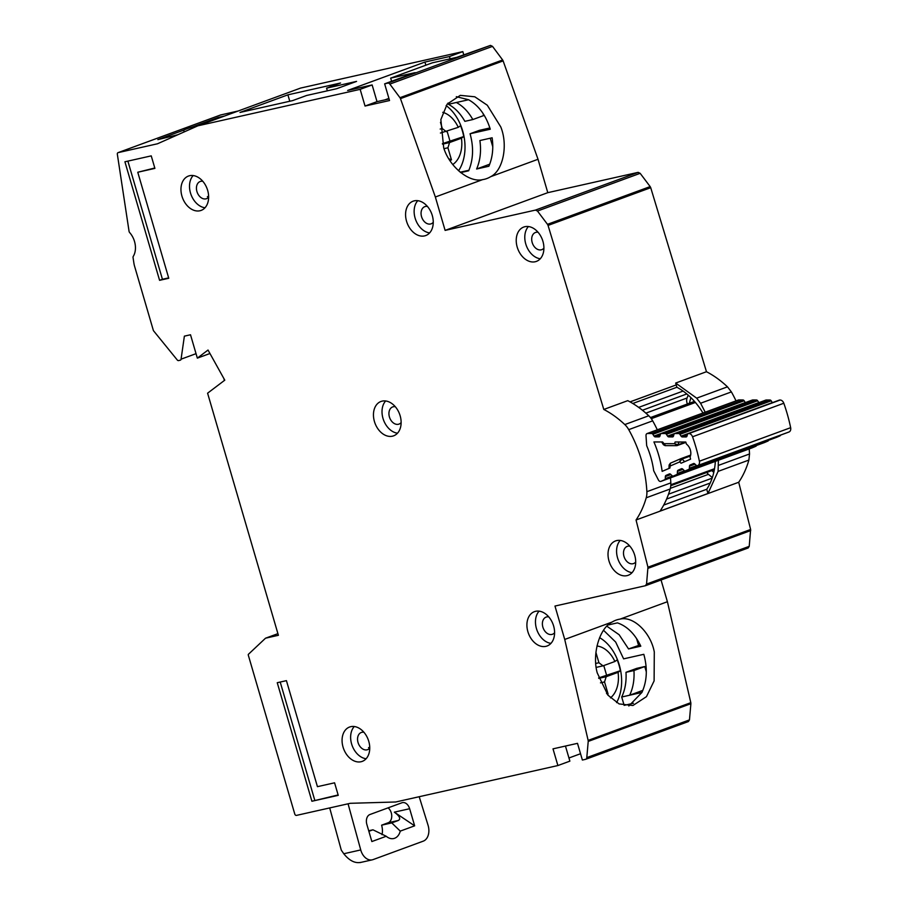 <?xml version="1.0" encoding="UTF-8"?>
<svg xmlns="http://www.w3.org/2000/svg" width="908" height="908" viewBox="0 0 908 908"><rect width="100%" height="100%" fill="white"/><g stroke="black" fill="none" stroke-linecap="round" stroke-linejoin="round"><path stroke-width="1.36" d="M788.643 432.14A1.748 1.249 -110.2 0 0 788.689 432.117L789.086 431.947A4.358 3.121 -110.2 0 0 790.652 427.679A135.11 96.861 69.8 0 0 783.808 403.243A4.358 3.121 -110.2 0 0 780.154 400.031L779.745 400.031A1.748 1.249 -110.2 0 0 779.427 400.076L688.162 433.615A1.748 1.249 69.8 0 0 687.526 434.353L686.97 436.146A1.748 1.249 69.8 0 1 686.005 436.941L682.283 436.93A1.748 1.249 69.8 0 1 681.068 436.135L679.91 434.33L771.176 400.803A1.748 1.249 -110.2 0 0 769.95 400.008L766.239 399.997A1.748 1.249 -110.2 0 0 765.909 400.053L674.644 433.593A1.748 1.249 69.8 0 0 674.008 434.342L673.475 436.124A1.748 1.249 69.8 0 1 672.499 436.93L668.765 436.884A1.748 1.249 69.8 0 1 667.562 436.101L666.381 434.296L757.647 400.757A1.748 1.249 -110.2 0 0 756.432 399.974L752.698 399.963A1.748 1.249 -110.2 0 0 752.38 400.019L661.115 433.559A1.748 1.249 69.8 0 0 660.479 434.296L659.923 436.09A1.748 1.249 69.8 0 1 658.958 436.884L655.236 436.873A1.748 1.249 69.8 0 1 654.01 436.078L652.863 434.285A1.748 1.249 69.8 0 0 651.638 433.479L647.552 433.479A2.61 1.873 -110.2 0 0 647.268 433.502A2.61 1.873 -110.2 0 0 647.075 433.559A2.61 1.873 -110.2 0 0 646.008 435.681L646.678 445.68A70.949 50.859 69.8 0 1 653.703 470.787L658.413 479.98A2.61 1.873 -110.2 0 0 660.899 481.388A2.61 1.873 -110.2 0 0 660.967 481.354L664.611 479.787A1.748 1.249 69.8 0 0 665.28 478.607L665.348 476.564A1.748 1.249 69.8 0 1 666.018 475.383L669.344 473.953A1.748 1.249 69.8 0 1 670.626 474.294L672.068 475.69A1.748 1.249 69.8 0 0 673.305 476.042L764.559 442.514A1.748 1.249 -110.2 0 0 764.604 442.491L767.941 441.061A1.748 1.249 -110.2 0 0 768.554 440.278M738.147 400.11A2.61 1.873 69.8 0 1 738.34 400.019A2.61 1.873 69.8 0 1 738.533 399.963A2.61 1.873 69.8 0 1 738.817 399.94L742.903 399.951A1.748 1.249 -110.2 0 1 744.129 400.746L745.275 402.539A1.748 1.249 -110.2 0 0 745.32 402.619M664.27 444.772L663.725 443.66L674.587 443.683L678.038 444.795A1.748 1.249 69.8 0 1 677.073 445.59L674.587 443.683L675.109 441.992L685.756 442.014A123.772 88.734 69.8 0 1 686.459 444.125A8.932 6.401 69.8 0 1 690.057 456.974A123.772 88.734 69.8 0 1 690.557 459.142L681.057 463.228L679.695 461.911L680.75 458.722A1.748 1.249 69.8 0 1 680.796 458.699L680.796 458.699A1.748 1.249 69.8 0 1 682.033 459.062L679.695 461.911L670.002 466.088L669.764 464.351M696.595 465.588L689.399 468.222L689.478 466.179A1.748 1.249 69.8 0 1 690.148 464.998L693.462 463.568A1.748 1.249 69.8 0 1 694.745 463.909L696.186 465.293A1.748 1.249 69.8 0 0 697.423 465.656L788.689 432.117A1.748 1.249 -110.2 0 0 788.734 432.106L697.469 465.645A1.748 1.249 69.8 0 1 697.423 465.656M684.553 470.787L677.345 473.431L677.436 471.365A1.748 1.249 69.8 0 1 678.106 470.208L681.409 468.744A1.748 1.249 69.8 0 1 682.714 469.096L684.121 470.48A1.748 1.249 69.8 0 0 685.37 470.855L776.635 437.316A1.748 1.249 -110.2 0 0 776.68 437.293L779.995 435.863A1.748 1.249 -110.2 0 0 780.608 435.091M706.844 472.444A6.538 4.688 -110.2 0 0 708.456 474.339L670.354 488.334M712.326 477.585L708.456 474.339M645.872 413.14L687.072 397.999L688.207 395.139M687.072 397.999A6.538 4.688 -110.2 0 0 687.424 403.981M680.694 458.744L670.365 463.194L669.934 468.017L662.159 471.365A82.276 58.986 -110.2 0 0 653.919 441.946L662.636 441.969L665.496 445.567M677.345 473.431A1.748 1.249 69.8 0 1 676.676 474.589L673.35 476.03A1.748 1.249 69.8 0 1 673.305 476.042M689.399 468.222A1.748 1.249 69.8 0 1 688.729 469.402L685.415 470.832A1.748 1.249 69.8 0 1 685.37 470.855M688.162 433.615A1.748 1.249 69.8 0 1 688.491 433.559L688.888 433.559A4.358 3.121 69.8 0 1 692.543 436.782A135.11 96.861 -110.2 0 1 699.387 461.219A4.358 3.121 69.8 0 1 697.832 465.486L697.469 465.645M674.644 433.593A1.748 1.249 69.8 0 1 674.973 433.536L678.685 433.536A1.748 1.249 69.8 0 1 679.91 434.33M661.115 433.559A1.748 1.249 69.8 0 1 661.433 433.502L665.167 433.513A1.748 1.249 69.8 0 1 666.381 434.296M752.085 447.871A2.61 1.873 -110.2 0 0 752.165 447.848A2.61 1.873 -110.2 0 0 752.221 447.826L660.967 481.354M752.221 447.826L755.865 446.259A1.748 1.249 -110.2 0 0 756.477 445.476M757.647 400.757L758.827 402.562A1.748 1.249 -110.2 0 0 758.872 402.641M771.176 400.803L772.322 402.596A1.748 1.249 -110.2 0 0 772.379 402.675M677.073 445.59L685.892 442.412M599.564 637.666A40.962 28.432 -102.7 0 1 619.29 665.008A40.962 28.432 -102.7 0 1 616.589 702.61M596.953 646.019A27.898 19.363 -102.7 0 1 614.886 661.489L617.19 659.855A39.657 27.524 -102.7 0 1 619.04 665.189A39.657 27.524 -102.7 0 1 620.357 670.717L618.053 672.351A27.898 19.363 -102.7 0 1 610.46 697.889M598.781 678.378L606.169 676.71L618.053 672.351M620.357 670.717L598.633 677.924M596.227 667.38L603.003 665.859L614.886 661.489M595.92 652.466L598.928 662.738L595.796 663.442M603.003 665.859L598.928 662.738M600.472 682.85L604.546 681.931L606.169 676.71M604.546 681.931L608.088 694.041L607.259 694.348M603.775 665.575L606.737 675.722M608.088 694.041L606.499 693.371M446.134 105.578A40.962 28.432 -102.7 0 1 462.66 130.854A40.962 28.432 -102.7 0 1 458.54 170.783M442.764 112.331A27.898 19.363 -102.7 0 1 458.268 127.336L460.572 125.713A39.657 27.524 -102.7 0 1 462.422 131.036A39.657 27.524 -102.7 0 1 463.738 136.563L461.434 138.198A27.898 19.363 -102.7 0 1 452.763 164.53M442.525 144.145L449.551 142.556L461.434 138.198M463.738 136.563L442.389 143.668M440.425 133.045L458.268 127.336M440.482 122.319L442.31 128.584L440.187 129.061M446.384 131.705L442.31 128.584M444.001 148.662L447.928 147.777L449.551 142.556M447.928 147.777L451.469 159.887L449.88 160.466M447.156 131.422L450.118 141.569M451.469 159.887L448.836 158.787M329.695 807.927L341.294 850.16L343.984 854.019C349.512 860.75 355.107 863.531 360.794 862.362M348.07 803.807L360.737 849.933A13.075 9.08 77.3 0 0 360.816 850.229A13.075 9.08 77.3 0 0 372.246 859.842A13.075 9.08 77.3 0 0 373.04 859.615L423.23 841.16A13.075 9.08 77.3 0 0 428.043 825.202L419.201 796.713M400.269 831.115A14.38 9.977 -102.7 0 1 393.72 838.538A14.38 9.977 -102.7 0 1 386.24 836.268L371.86 841.546L366.855 824.441A8.285 5.743 -102.7 0 1 369.965 814.51L401.904 802.774A8.285 5.743 -102.7 0 1 402.403 802.627A8.285 5.743 -102.7 0 1 409.644 808.722L414.65 825.826L400.269 831.115L391.768 822.898L381.61 825.179L388.17 822.761A8.285 5.743 77.3 0 0 391.269 812.842A8.285 5.743 77.3 0 0 388.091 807.859M391.768 822.898L398.328 820.48C400.995 818.88 399.668 816.11 394.333 812.161L414.65 825.826M368.875 831.308L372.95 829.81L386.24 836.268M372.95 829.81L368.705 830.763M381.61 825.179A14.38 9.977 -102.7 0 1 382.03 834.702M687.299 403.697L688.026 403.754M630.061 401.892L676.222 384.924L676.903 387.262L632.785 403.481M676.903 387.262A63.628 45.616 69.8 0 1 702.974 413.015M635.691 562.029A9.148 6.56 69.8 0 1 633.568 563.562A9.148 6.56 69.8 0 1 623.978 556.411A9.148 6.56 69.8 0 1 627.258 546.378A9.148 6.56 69.8 0 1 629.868 546.173M554.584 632.74A9.148 6.56 69.8 0 1 552.461 634.272A9.148 6.56 69.8 0 1 542.87 627.133A9.148 6.56 69.8 0 1 546.151 617.1A9.148 6.56 69.8 0 1 548.761 616.884M543.903 248.134A9.148 6.56 69.8 0 1 541.781 249.666A9.148 6.56 69.8 0 1 532.19 242.527A9.148 6.56 69.8 0 1 535.47 232.482A9.148 6.56 69.8 0 1 538.081 232.278M433.264 222.29A9.148 6.56 69.8 0 1 431.13 223.822A9.148 6.56 69.8 0 1 421.55 216.672A9.148 6.56 69.8 0 1 424.819 206.638A9.148 6.56 69.8 0 1 427.43 206.434M401.132 422.572A9.148 6.56 69.8 0 1 398.998 424.104A9.148 6.56 69.8 0 1 389.419 416.954A9.148 6.56 69.8 0 1 392.687 406.92A9.148 6.56 69.8 0 1 395.309 406.716M406.557 221.268A18.308 13.121 69.8 0 1 413.106 201.19A18.308 13.121 69.8 0 1 432.276 215.491A18.308 13.121 69.8 0 1 425.727 235.558A18.308 13.121 69.8 0 1 406.557 221.268M417.771 200.691A18.308 13.121 -110.2 0 0 415.115 218.124A18.308 13.121 -110.2 0 0 429.62 232.913M181.941 196.128A18.308 13.121 69.8 0 1 188.478 176.05A18.308 13.121 69.8 0 1 207.648 190.339A18.308 13.121 69.8 0 1 201.111 210.418A18.308 13.121 69.8 0 1 181.941 196.128M193.154 175.55A18.308 13.121 -110.2 0 0 190.487 192.984A18.308 13.121 -110.2 0 0 204.992 207.773M343.054 747.102A18.308 13.121 69.8 0 1 349.591 727.024A18.308 13.121 69.8 0 1 368.761 741.325A18.308 13.121 69.8 0 1 362.224 761.392A18.308 13.121 69.8 0 1 343.054 747.102M354.268 726.525A18.308 13.121 -110.2 0 0 351.612 743.958A18.308 13.121 -110.2 0 0 366.106 758.748M374.436 421.539A18.308 13.121 69.8 0 1 380.974 401.472A18.308 13.121 69.8 0 1 400.144 415.762A18.308 13.121 69.8 0 1 393.607 435.84A18.308 13.121 69.8 0 1 374.436 421.539M385.65 400.973A18.308 13.121 -110.2 0 0 382.994 418.395A18.308 13.121 -110.2 0 0 397.488 433.195M527.889 631.718A18.308 13.121 69.8 0 1 534.437 611.651A18.308 13.121 69.8 0 1 553.608 625.941A18.308 13.121 69.8 0 1 547.059 646.008A18.308 13.121 69.8 0 1 527.889 631.718M539.102 611.141A18.308 13.121 -110.2 0 0 536.446 628.574A18.308 13.121 -110.2 0 0 550.952 643.363M608.996 560.996A18.308 13.121 69.8 0 1 615.545 540.93A18.308 13.121 69.8 0 1 634.715 555.219A18.308 13.121 69.8 0 1 628.166 575.297A18.308 13.121 69.8 0 1 608.996 560.996M620.209 540.43A18.308 13.121 -110.2 0 0 617.553 557.852A18.308 13.121 -110.2 0 0 632.047 572.653M517.208 247.112A18.308 13.121 69.8 0 1 523.757 227.045A18.308 13.121 69.8 0 1 542.927 241.335A18.308 13.121 69.8 0 1 536.378 261.402A18.308 13.121 69.8 0 1 517.208 247.112M528.422 226.535A18.308 13.121 -110.2 0 0 525.766 243.968A18.308 13.121 -110.2 0 0 540.26 258.757M749.179 448.938A104.602 74.989 69.8 0 1 749.531 453.966L748.884 460.072A98.495 70.608 69.8 0 1 738.715 482.261L750.621 529.477L749.225 546.344L646.553 584.071L647.949 567.205L750.621 529.477M718.387 460.265L718.092 471.388L707.968 493.487L660.059 511.102A98.495 70.608 -110.2 0 0 670.172 488.992A17.434 12.496 -110.2 0 0 670.819 482.886A104.602 74.989 -110.2 0 0 670.467 477.869M603.548 630.3L615.669 642.047L623.614 658.856L643.817 654.316C647.676 668.436 647.041 681.148 641.911 692.464L628.824 706.004M749.225 546.344L748.169 547.978L645.497 585.705L554.97 606.056L564.731 639.448L612.049 622.071C599.484 628.166 591.925 654.157 597.248 672.93L607.94 695.176L619.108 703.916L632.933 705.505L646.462 696.652L654.112 680.898L654.293 651.967C650.764 632.535 633.296 615.737 620.096 619.108L667.403 601.72L690.806 702.678L588.134 740.406A2.61 1.873 69.8 0 1 588.214 741.427L586.795 757.624A2.61 1.873 69.8 0 1 585.728 759.281A2.61 1.873 69.8 0 1 585.558 759.326L582.38 760.041L577.499 743.346L553.006 748.85L557.887 765.546L395.729 801.991L350.261 803.308L296.473 815.395A1.748 1.249 69.8 0 1 294.76 813.999L248.293 655.111A0.874 0.624 69.8 0 1 248.452 654.259L265.442 638.279A0.874 0.624 69.8 0 1 265.658 638.165L278.393 635.294L207.591 393.198L224.787 380.168L208.023 350.045L197.342 358.138L190.51 334.768L184.381 336.142L181.067 359.171A1.748 1.249 69.8 0 1 180.249 360.204L178.57 360.578A1.748 1.249 69.8 0 1 177.276 359.999L153.566 330.818A0.874 0.624 69.8 0 1 153.35 330.41L134.577 266.226A17.434 12.496 69.8 0 1 133.896 263.138L133.056 257.588A1.748 1.249 69.8 0 1 133.249 256.408A17.434 12.496 -110.2 0 0 129.617 232.527A1.748 1.249 69.8 0 1 129.061 231.324L117.348 154.269A1.748 1.249 69.8 0 1 118.153 152.623L157.493 143.782L197.91 125.803L360.158 89.347L365.039 106.043L377.013 101.639L389.055 98.938M476.632 169.002L488.879 166.255C492.511 157.72 493.6 148.22 492.136 137.789L479.889 140.536C481.354 150.978 480.264 160.466 476.632 169.002L489.718 164.189M489.889 127.971L479.469 130.309L470.06 133.76C473.794 147.107 473.329 159.456 468.676 170.795L460.662 172.588M470.06 133.76L490.263 129.22C485.928 115.282 478.698 105.453 468.585 99.744L448.382 104.284L448.019 103.047M490.706 176.663C503.123 170.591 508.242 145.144 500.739 126.87L487.301 105.237L474.793 96.793L460.277 95.363L447.156 104.136L440.857 119.584L443.706 147.834C449.403 166.777 469.311 183.019 482.659 179.614A43.584 30.248 77.3 0 0 484.157 179.341A43.584 30.248 77.3 0 0 490.706 176.663L538.024 159.275L547.785 192.666L638.142 172.361L640.151 173.314L650.162 186.594L547.49 224.321L537.479 211.042L535.47 210.088L638.142 172.361M208.624 196.253L207.387 196.707A9.148 6.56 -110.2 0 0 208.636 197.093M208.636 197.149A9.148 6.56 69.8 0 1 206.502 198.682A9.148 6.56 69.8 0 1 196.923 191.531A9.148 6.56 69.8 0 1 200.191 181.498A9.148 6.56 69.8 0 1 202.802 181.294M369.738 747.227L368.512 747.681A9.148 6.56 -110.2 0 0 369.749 748.067M369.749 748.124A9.148 6.56 69.8 0 1 367.626 749.656A9.148 6.56 69.8 0 1 358.036 742.506A9.148 6.56 69.8 0 1 361.305 732.472A9.148 6.56 69.8 0 1 363.926 732.268M650.162 186.594L650.718 187.695L548.046 225.422L603.797 409.451A98.495 70.608 69.8 0 1 624.806 424.569A17.434 12.496 69.8 0 1 628.722 429.643A104.602 74.989 69.8 0 1 646.871 491.693A17.434 12.496 69.8 0 1 646.224 497.8A98.495 70.608 69.8 0 1 636.043 519.989L647.949 567.205M548.046 225.422L547.49 224.321M365.039 106.043L389.532 100.538L384.64 83.842L387.829 83.127A2.61 1.873 69.8 0 1 389.838 84.092L399.974 97.701A2.61 1.873 69.8 0 1 400.462 98.632L435.352 197.002L445.113 230.394L535.47 210.088M564.731 639.448L588.134 740.406M645.327 585.751L646.553 584.071M338.241 795.34L311.909 801.253L277.246 682.702L286.429 680.648L317.437 786.668L334.575 782.81L338.241 795.34M159.581 280.322L124.918 161.783L151.239 155.87L154.905 168.389L137.766 172.248L168.763 278.268L159.581 280.322L162.43 279.278L127.88 161.113M663.691 505.086L706.73 489.276L707.968 493.487M492.772 146.756L490.263 138.198M287.893 94.841L340.545 83.003L326.574 88.144L356.572 81.402L336.607 88.734L306.609 95.476L292.637 100.606L239.984 112.444L287.893 94.841L289.777 101.253M630.027 401.869L676.222 384.924M715.345 461.377A63.628 45.616 69.8 0 1 706.73 489.276M650.718 187.695L706.469 371.724A98.495 70.608 69.8 0 1 727.478 386.842L731.394 391.916L700.59 403.243L705.21 412.198M700.59 403.243L696.674 398.158L727.478 386.842M676.233 384.901L675.677 383.051L696.674 398.158M644.771 666.551L636.803 668.345L625.987 672.317L633.954 670.524L644.771 666.551L646.314 671.852M192.837 128.062L192.507 126.904L218.317 117.416L218.556 118.222M360.158 89.347L372.132 84.943L347.639 90.448L424.933 62.05L449.426 56.546L462.83 51.62L463.75 54.775M424.933 62.05L425.852 65.206M483.022 113.432L483.646 115.577L472.83 119.55C468.369 111.707 462.876 106.02 456.338 102.502M450.096 58.838L449.426 56.546M389.838 84.092L492.511 46.365L490.49 45.4L456.803 57.329L432.31 62.834L390.667 78.133L415.16 72.629L384.64 83.842M238.259 110.98L220.61 114.975M197.91 125.803L300.582 88.076L462.83 51.62M492.511 46.365L502.646 59.973L399.974 97.701M400.462 98.632L503.134 60.904L502.646 59.973M503.134 60.904L538.024 159.275M731.394 391.916A104.602 74.989 69.8 0 1 736.013 400.871M661.047 579.985L667.403 601.72M588.214 741.427L690.886 703.7L690.806 702.678M690.886 703.7L689.467 719.896L586.795 757.624M689.467 719.896L688.4 721.554L585.728 759.281M192.507 126.904A13.949 0.919 -16.3 0 0 183.666 130.15L157.856 139.639L177.82 134.747M218.317 117.416L224.571 116.008M568.941 757.987L580.53 753.731M557.887 765.546L569.872 761.142L565.457 746.047M620.096 619.108A43.584 30.248 77.3 0 0 618.598 619.392A43.584 30.248 77.3 0 0 612.049 622.071M738.715 482.261L636.043 519.989M706.469 371.724L675.677 383.051M603.797 409.451L627.757 400.655A98.495 70.608 -110.2 0 1 648.755 415.762A17.434 12.496 -110.2 0 1 652.682 420.847A104.602 74.989 -110.2 0 1 657.301 429.802M547.785 192.666L445.113 230.394M435.352 197.002L482.659 179.614M224.401 380.463L223.788 378.364M197.342 358.138L209.952 353.507M391.598 81.289L390.667 78.133M456.315 96.679L468.585 99.744M388.908 98.404L384.913 99.869M472.83 119.55L464.873 121.343C460.413 113.5 454.919 107.814 448.382 104.284M327.357 90.811L326.574 88.144M642.841 690.375L629.664 695.222L641.911 692.464M633.398 703.28L624.148 705.357L621.708 697.004L629.664 695.222C633.069 688.037 634.499 679.808 633.954 670.524M621.708 697.004C625.113 689.83 626.543 681.602 625.987 672.317M606.885 626.225L619.143 634.737L628.552 648.936L640.798 646.19C635.021 634.022 627.224 626.248 617.44 622.877L608.201 624.954M640.197 644.896L628.552 648.936M638.54 645.27L636.565 638.528M184.188 131.91L183.666 130.15M372.132 84.943L377.013 101.639M460.197 172.225L468.903 170.261M689.558 403.197A43.584 31.247 -110.2 0 0 689.376 403.073L690.92 397.647M711.849 470.605L713.779 472.432M338.128 794.954L311.909 801.253M314.758 800.198L280.209 682.044M137.766 172.248L154.791 168.003M168.65 277.882L162.43 279.278M680.852 458.688L690.659 455.078L680.796 458.699M695.403 402.46L651.297 418.679M670.83 484.747L714.517 468.698M710.181 483.045L666.597 499.06M638.676 407.386L683.077 391.076M668.515 494.19L712.133 478.164M642.433 410.246L686.811 393.947M647.552 433.479L738.817 399.94M690.443 455.975L682.033 459.062L684.723 461.65M678.9 442.003L678.038 444.795L685.608 442.014M699.387 461.219L790.652 427.679M783.808 403.243L692.543 436.782M755.865 446.259L664.611 479.787M651.638 433.479L742.903 399.951M697.832 465.486L789.086 431.947M780.154 400.031L688.888 433.559M672.465 475.974L665.28 478.607M652.863 434.285L744.129 400.746M670.433 463.171L680.637 458.778M779.745 400.031L688.491 433.559M665.348 476.564L670.876 474.544M745.275 402.539L654.01 436.078M666.018 475.383L670.002 473.931M660.252 435.034L655.236 436.873M659.56 436.657L658.958 436.884M686.005 436.941L686.618 436.725M694.132 463.534L690.148 464.998M682.283 436.93L687.299 435.091M694.995 464.147L689.478 466.179M681.068 436.135L772.322 402.596M764.604 442.491L673.35 476.03M661.433 433.502L752.698 399.963M767.941 441.061L676.676 474.589M665.167 433.513L756.432 399.974M688.729 469.402L779.995 435.863M769.95 400.008L678.685 433.536M685.415 470.832L776.68 437.293M766.239 399.997L674.973 433.536M677.436 471.365L682.964 469.334M758.827 402.562L667.562 436.101M678.106 470.208L682.135 468.721M673.793 435.034L668.765 436.884M673.112 436.703L672.499 436.93M343.791 853.747L360.737 849.933M398.328 820.48L388.17 822.761M409.644 808.722L394.333 812.161M718.739 465.282L749.531 453.966M220.826 114.896L118.153 152.623M181.067 359.171L196.037 353.666M747.999 548.023L645.656 585.626M648.04 568.317L750.712 530.578M748.884 460.072L718.092 471.388M646.224 497.8L670.172 488.992M537.479 211.042L640.151 173.314M490.49 45.4L387.829 83.127M688.23 721.599L585.887 759.202M265.658 638.165L277.905 633.659L265.601 638.176M646.871 491.693L670.819 482.886M628.722 429.643L652.682 420.847M624.806 424.569L648.755 415.762M650.446 417.566L694.472 401.393M647.075 433.559L738.34 400.019M670.774 485.701L714.346 469.686M660.899 481.388L752.165 447.848M661.648 441.958L663.419 444.727L665.087 445.646L676.642 445.669M670.365 463.194L669.117 465.01L668.992 468.414M359.977 862.6L372.246 859.842M118.04 152.657L220.712 114.93"/></g></svg>
